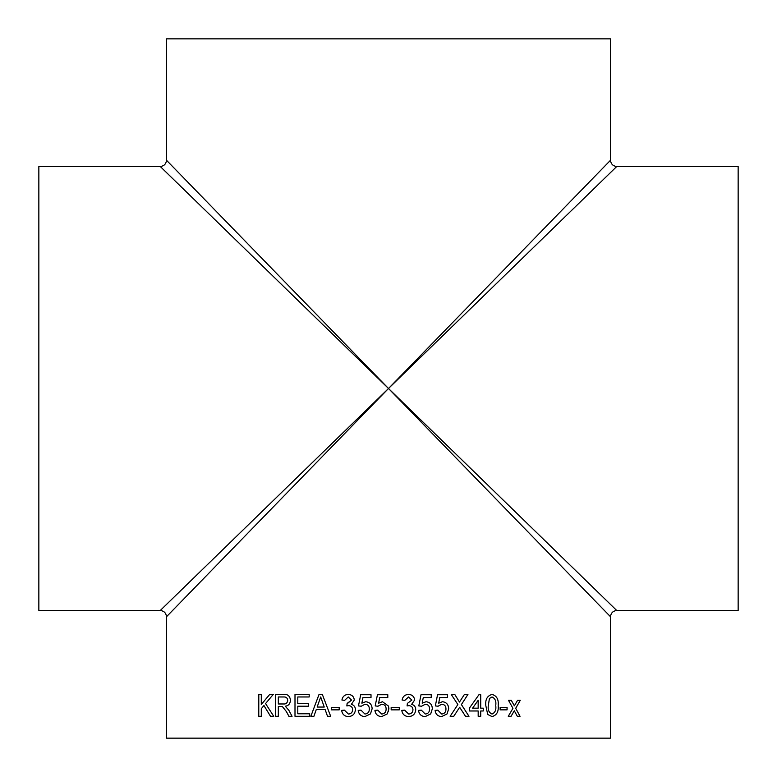 <?xml version="1.0" encoding="UTF-8"?>
<svg xmlns="http://www.w3.org/2000/svg" width="777" height="777" viewBox="0 0 777 777"><rect width="100%" height="100%" fill="white"/><g stroke="black" fill="none" stroke-linecap="round" stroke-linejoin="round"><path stroke-width="1.17" d="M38.85 388.5L38.85 166.472L160.227 166.472C164.025 166.103 166.103 164.025 166.472 160.227L166.472 38.85L610.528 38.85L610.528 160.227C610.897 164.025 612.975 166.103 616.773 166.472L738.15 166.472L738.15 610.528L616.773 610.528C612.975 610.897 610.897 612.975 610.528 616.773L610.528 738.15L166.472 738.15L166.472 616.773C166.103 612.975 164.025 610.897 160.227 610.528L38.85 610.528L38.85 388.5M388.5 388.5L160.227 166.472L388.5 388.5L160.227 610.528L388.5 388.5L610.528 160.227L388.5 388.5L166.472 160.227L388.5 388.5L166.472 616.773L388.5 388.5L610.528 616.773L388.5 388.5L616.773 610.528L388.5 388.5L616.773 166.472L388.5 388.5M381.701 716.579C377.748 716.384 375.495 714.335 374.922 710.411L377.719 710.129L381.721 714.053C384.654 713.723 386.12 712.033 386.12 708.964C386.091 706.002 384.634 704.428 381.73 704.253L378.001 706.215L375.204 705.934L377.437 694.725L387.801 694.725L387.801 697.523L379.73 697.523L378.613 703.185L382.507 701.728L388.5 706.099L388.918 708.799L387.247 713.927L381.701 716.579C377.748 716.384 375.485 714.335 374.922 710.411L377.719 710.129M275.66 716.297L275.66 694.444L283.926 694.444C287.83 694.133 290.006 696.095 290.443 700.339C290.161 703.816 288.442 705.778 285.276 706.215L288.84 710.265L292.055 716.297L288.879 716.297L286.46 711.683L282.401 706.594L281.07 706.487L278.321 706.487L278.321 716.297L275.66 716.297M281.187 706.487L282.43 706.594L286.48 711.683L288.908 716.297M294.998 716.297L294.998 694.444L309.188 694.444L309.188 696.969L297.795 696.969L297.795 703.69L308.401 703.69L308.401 706.215L297.795 706.215L297.795 713.772L309.702 713.772L309.702 716.297L294.998 716.297L295.007 694.444M310.839 716.297L319.026 694.444L322.338 694.444L330.672 716.297L327.515 716.297L325.126 709.576L316.258 709.576L313.918 716.297L310.839 716.297L319.046 694.444M331.293 709.857L331.293 707.332L339.19 707.332L339.19 709.857L331.293 709.857L331.313 707.332M348.319 716.579C344.473 716.355 342.249 714.296 341.657 710.411L344.386 710.129L348.417 714.053C351.058 713.859 352.476 712.402 352.651 709.702C352.467 707.167 351.117 705.817 348.62 705.633L346.833 705.934L347.125 703.408L351.554 700.087L348.271 696.969L344.667 700.33L341.919 700.048C342.599 696.513 344.687 694.638 348.183 694.444C351.796 694.589 353.836 696.445 354.312 699.999L351.369 704.331C354.021 705.108 355.371 706.905 355.419 709.722C354.972 714.024 352.603 716.307 348.31 716.579C344.464 716.355 342.239 714.296 341.647 710.411L344.396 710.129M364.937 716.579C361.014 716.384 358.76 714.335 358.207 710.411L360.975 710.129L364.957 714.053C367.871 713.723 369.328 712.033 369.328 708.964C369.308 706.002 367.851 704.428 364.967 704.253L361.256 706.215L358.479 705.934L360.693 694.725L371.008 694.725L371.008 697.523L362.966 697.523L361.868 703.185L365.734 701.728C369.823 702.233 371.96 704.584 372.125 708.799L370.454 713.927L364.937 716.579C361.004 716.384 358.76 714.335 358.197 710.411L360.984 710.129M391.161 709.857L391.161 707.332L399.281 707.332L399.281 709.857L391.161 709.857M401.796 710.411L404.594 710.129L408.683 714.053C411.354 713.859 412.781 712.402 412.966 709.702C412.772 707.167 411.412 705.817 408.887 705.633L407.08 705.934L407.371 703.408L411.849 700.087L408.537 696.969L404.875 700.33L402.078 700.048C402.768 696.513 404.895 694.638 408.449 694.444C412.101 694.589 414.16 696.445 414.636 699.999L411.674 704.331C414.345 705.108 415.705 706.905 415.744 709.722C415.306 714.024 412.917 716.307 408.576 716.579C404.671 716.355 402.408 714.296 401.796 710.411M418.521 710.411L421.299 710.129L425.252 714.053C428.146 713.723 429.584 712.033 429.584 708.964C429.564 706.002 428.127 704.428 425.272 704.253L421.581 706.215L418.803 705.934L421.017 694.725L431.235 694.725L431.235 697.523L423.28 697.523L422.183 703.185L426.029 701.728C430.079 702.233 432.177 704.584 432.333 708.799L430.701 713.927L425.242 716.579C421.328 716.384 419.094 714.335 418.521 710.411M435.081 710.411L437.81 710.129L441.715 714.053C444.551 713.723 445.969 712.033 445.969 708.964C445.949 706.002 444.531 704.428 441.724 704.253L438.092 706.215L435.353 705.934L437.538 694.725L447.591 694.725L447.591 697.523L439.772 697.523L438.694 703.185L442.472 701.728C446.454 702.233 448.523 704.584 448.679 708.799L447.066 713.927L441.695 716.579C437.849 716.384 435.644 714.335 435.081 710.411M450.145 716.297L457.867 704.535L451.223 694.444L454.778 694.444L459.479 702.058L464.413 694.444L467.939 694.444L461.402 704.574L468.987 716.297L465.51 716.297L459.654 707.274L453.749 716.297L450.145 716.297M478.176 716.297L478.176 710.974L469.386 710.974L469.386 708.168L478.943 694.725L480.73 694.725L480.72 708.168L483.275 708.168L483.275 710.974L480.73 710.974L480.73 716.297L478.176 716.297M485.8 705.516C485.207 699.426 487.286 695.736 492.045 694.444C496.736 695.736 498.785 699.426 498.193 705.516C498.795 711.596 496.746 715.287 492.045 716.579L487.703 714.471L485.8 705.516M500.135 709.857L500.135 707.332L507.08 707.332L507.08 709.857L500.135 709.857M508.265 716.297L512.946 708.313L508.498 700.33L511.315 700.33L514.364 705.856L517.54 700.33L520.26 700.33L515.705 708.303L520.036 716.297L517.317 716.297L514.296 710.77L511.072 716.297L508.265 716.297M258.77 716.297L258.77 694.444L261.286 694.444L261.286 704.516L269.668 694.444L273.251 694.444L265.549 703.573L273.737 716.297L270.503 716.297L263.927 705.535L261.286 708.731L261.286 716.297L258.77 716.297L258.799 694.444M261.286 704.516L269.687 694.444M270.522 716.297L263.957 705.535M511.285 700.33L514.364 705.856M520.231 700.33L515.685 708.303L520.007 716.297M514.296 710.77L511.052 716.297M507.06 707.332L507.06 709.857M492.026 694.444C496.717 695.736 498.766 699.426 498.174 705.516C498.776 711.596 496.726 715.287 492.026 716.579M492.016 696.969L489.423 698.465L488.296 705.506C487.684 709.809 488.927 712.655 492.026 714.053L492.045 714.053C495.124 712.655 496.357 709.809 495.745 705.506C496.357 701.194 495.114 698.348 492.016 696.969L489.442 698.465L488.315 705.506C487.703 709.809 488.947 712.655 492.045 714.053M480.72 694.725L480.72 708.168M483.255 708.168L483.255 710.974M480.73 710.974L480.72 716.297M478.156 700.3L472.581 708.168L478.176 708.168L478.156 700.3M478.176 700.3L472.591 708.168M454.759 694.444L459.479 702.058M467.919 694.444L461.392 704.574L468.968 716.297M459.654 707.274L453.739 716.297M437.801 710.129L441.705 714.053M441.724 704.253L438.082 706.215M447.581 694.725L447.581 697.523M439.772 697.523L438.694 703.185M442.463 701.728C446.445 702.233 448.504 704.584 448.659 708.799L447.047 713.927L441.686 716.579M421.289 710.129L425.252 714.053M425.272 704.253L421.571 706.215M431.225 694.725L431.225 697.523M423.28 697.523L422.183 703.185M426.029 701.728C430.07 702.233 432.167 704.584 432.333 708.799L430.691 713.927L425.233 716.579M404.594 710.129L408.683 714.053M408.887 705.633L407.08 705.934M408.537 696.969L404.875 700.33M408.449 694.444C412.092 694.589 414.151 696.445 414.627 699.999L411.664 704.331C414.335 705.108 415.695 706.905 415.744 709.722L415.744 709.722C415.297 714.024 412.908 716.307 408.576 716.579M399.281 707.332L399.281 709.857M381.721 714.053C384.654 713.723 386.12 712.033 386.12 708.964C386.091 706.002 384.634 704.428 381.73 704.253M378.001 706.215L375.204 705.934L377.437 694.725M378.613 703.185L382.507 701.728M388.519 706.147L388.5 711.577M364.957 714.053L364.957 714.053C367.871 713.723 369.337 712.033 369.337 708.964L369.337 708.964C369.308 706.002 367.851 704.428 364.967 704.253L364.967 704.253M361.256 706.215L358.479 705.934L360.703 694.725M361.868 703.185L365.744 701.728M348.417 714.053L348.417 714.053C351.068 713.859 352.486 712.402 352.661 709.702L352.661 709.702C352.467 707.167 351.126 705.817 348.63 705.633L348.63 705.633M346.843 705.934L347.125 703.408M347.513 703.438L351.554 700.087L348.281 696.969M344.667 700.33L341.929 700.048C342.608 696.513 344.697 694.638 348.193 694.444M327.525 716.297L325.145 709.576M324.252 707.051L320.697 696.969L317.142 707.051L324.242 707.051L320.678 696.969M275.68 716.297L275.68 694.444M283.459 703.972C285.936 704.224 287.354 703.03 287.713 700.398C287.471 698.037 286.247 696.891 284.042 696.969L278.321 696.969L278.321 703.972L283.44 703.972C285.917 704.224 287.335 703.03 287.684 700.398C287.441 698.037 286.227 696.891 284.023 696.969L284.023 696.969"/></g></svg>
